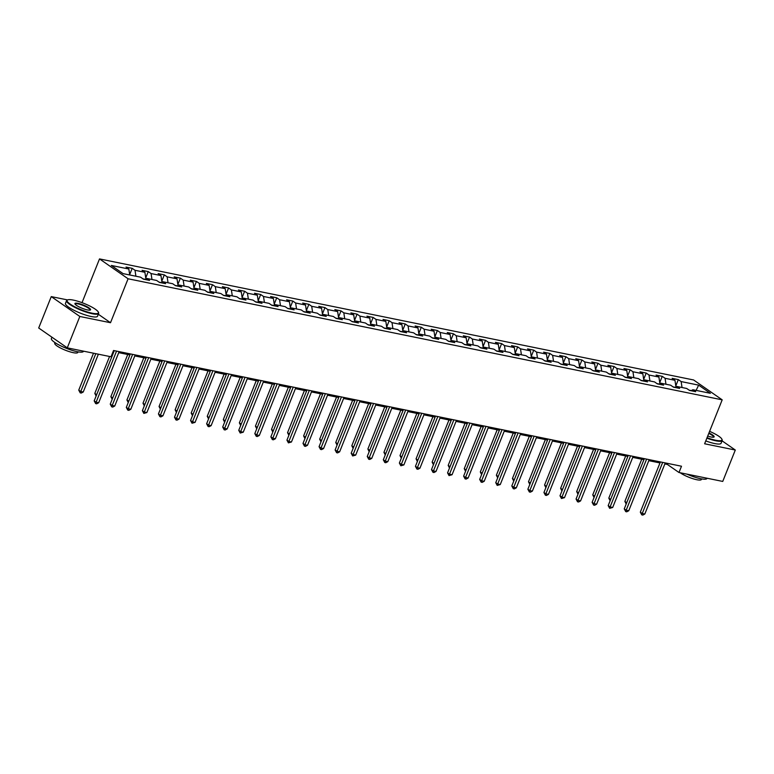<?xml version="1.0" encoding="UTF-8"?>
<svg xmlns="http://www.w3.org/2000/svg" width="774" height="774" viewBox="0 0 774 774"><rect width="100%" height="100%" fill="white"/><g stroke="black" fill="none" stroke-linecap="round" stroke-linejoin="round"><path stroke-width="1.16" d="M67.551 299.925L51.258 296.606L38.7 327.992L67.27 347.855L111.03 356.775L113.546 350.496L681.497 466.229L678.982 472.508L722.742 481.428L735.3 450.033L722.065 440.832M82.015 302.673L99.517 258.913L693.62 379.976L722.19 399.839L128.087 278.775L99.517 258.913M698.641 385.133L681.139 381.572L678.314 379.608L672.142 378.351L674.957 380.305L665.079 378.293L662.254 376.338L656.081 375.08L658.897 377.035L649.009 375.022L646.193 373.058L640.021 371.801L642.836 373.765L632.948 371.752L630.133 369.788L623.95 368.53L626.776 370.494L616.888 368.472L614.072 366.518L607.89 365.26L610.705 367.215L600.827 365.202L598.002 363.248L591.829 361.98L594.645 363.944L584.767 361.932L581.942 359.968L575.769 358.71L578.584 360.674L568.697 358.652L565.881 356.698L559.699 355.44L562.524 357.394L552.636 355.382L549.821 353.428L543.638 352.16L546.463 354.124L536.576 352.112L533.76 350.148L527.578 348.89L530.393 350.854L520.515 348.832L517.69 346.878L511.517 345.62L514.333 347.574L504.454 345.562L501.629 343.608L495.457 342.35L498.272 344.304L488.384 342.292L485.569 340.328L479.387 339.07L482.212 341.034L472.324 339.022L469.508 337.058L463.326 335.8L466.151 337.754L456.263 335.742L453.448 333.788L447.266 332.53L450.081 334.484L440.203 332.472L437.378 330.508L431.205 329.25L434.021 331.214L424.133 329.202L421.317 327.238L415.145 325.98L417.96 327.944L408.072 325.922L405.257 323.967L399.074 322.71L401.899 324.664L392.012 322.652L389.196 320.697L383.014 319.43L385.839 321.394L375.951 319.381L373.136 317.417L366.953 316.16L369.769 318.124L359.891 316.102L357.066 314.147L350.893 312.889L353.708 314.844L343.82 312.831L341.005 310.877L334.832 309.61L337.648 311.574L327.76 309.561L324.945 307.597L318.762 306.34L321.587 308.304L311.699 306.291L308.884 304.327L302.702 303.069L305.517 305.024L295.639 303.011L292.814 301.057L286.641 299.799L289.457 301.754L279.578 299.741L276.753 297.777L270.581 296.519L273.396 298.483L263.508 296.471L260.693 294.507L254.52 293.249L257.336 295.204L247.448 293.191L244.632 291.237L238.45 289.979L241.275 291.933L231.387 289.921L228.572 287.957L222.39 286.699L225.205 288.663L215.327 286.651L212.502 284.687L206.329 283.429L209.144 285.393L199.266 283.371L196.441 281.417L190.269 280.159L193.084 282.113L183.196 280.101L180.381 278.147L174.198 276.879L177.023 278.843L167.136 276.831L164.32 274.867L158.138 273.609L160.963 275.573L151.075 273.551L148.26 271.597L142.077 270.339L144.893 272.293L135.015 270.281L132.19 268.326L126.017 267.069L128.832 269.023L111.33 265.453L123.066 273.619L140.568 277.179L143.393 279.143L149.566 280.401L146.75 278.437L156.638 280.459L159.454 282.413L165.626 283.671L162.811 281.717L172.699 283.729L175.514 285.683L181.697 286.951L178.871 284.987L188.759 286.999L191.575 288.963L197.757 290.221L194.942 288.257L204.82 290.279L207.635 292.233L213.817 293.491L211.002 291.537L220.88 293.549L223.705 295.504L229.878 296.771L227.063 294.807L236.95 296.819L239.766 298.783L245.939 300.041L243.123 298.077L253.011 300.099L255.826 302.053L262.009 303.311L259.184 301.357L269.071 303.369L271.887 305.324L278.069 306.581L275.254 304.627L285.132 306.639L287.957 308.603L294.13 309.861L291.314 307.897L301.192 309.91L304.018 311.874L310.19 313.131L307.375 311.177L317.263 313.189L320.078 315.144L326.251 316.402L323.435 314.447L333.323 316.46L336.139 318.424L342.321 319.681L339.496 317.717L349.384 319.73L352.199 321.694L358.381 322.952L355.566 320.987L365.444 323.01L368.269 324.964L374.442 326.222L371.626 324.267L381.505 326.28L384.33 328.234L390.502 329.501L387.687 327.537L397.575 329.55L400.39 331.514L406.573 332.772L403.747 330.808L413.635 332.83L416.451 334.784L422.633 336.042L419.808 334.087L429.696 336.1L432.511 338.054L438.694 339.322L435.878 337.358L445.756 339.37L448.581 341.334L454.754 342.592L451.939 340.628L461.817 342.64L464.642 344.604L470.815 345.862L467.999 343.908L477.887 345.92L480.702 347.874L486.885 349.132L484.06 347.178L493.947 349.19L496.763 351.154L502.945 352.412L500.12 350.448L510.008 352.46L512.823 354.424L519.006 355.682L516.19 353.728L526.068 355.74L528.894 357.694L535.066 358.952L532.251 356.998L542.139 359.01L544.954 360.974L551.127 362.232L548.311 360.268L558.199 362.28L561.015 364.244L567.197 365.502L564.372 363.538L574.26 365.56L577.075 367.515L583.257 368.772L580.432 366.818L590.32 368.83L593.136 370.785L599.318 372.052L596.502 370.088L606.381 372.101L609.206 374.065L615.378 375.322L612.563 373.358L622.451 375.38L625.266 377.335L631.439 378.592L628.623 376.638L638.511 378.65L641.327 380.605L647.509 381.863L644.684 379.908L654.572 381.921L657.387 383.885L663.57 385.142L660.754 383.178L670.632 385.191L673.457 387.155L679.63 388.413L676.815 386.458L686.693 388.471L689.518 390.425L695.691 391.683L692.875 389.728L710.377 393.298L698.641 385.133L696.116 390.386M145.212 279.308L142.977 278.853M144.941 279.462L146.75 278.437M135.015 270.281L135.905 276.231M144.893 272.293L145.899 278.921M161.273 282.587L159.038 282.123M161.011 282.733L162.811 281.717M151.075 273.551L151.975 279.501M160.963 275.573L161.96 282.2M177.333 285.858L175.098 285.403M177.072 286.003L178.871 284.987M167.136 276.831L168.035 282.781M177.023 278.843L178.02 285.471M193.394 289.128L191.168 288.673M193.132 289.283L194.942 288.257M183.196 280.101L184.096 286.051M193.084 282.113L194.081 288.741M209.464 292.398L207.229 291.943M209.193 292.553L211.002 291.537M199.266 283.371L200.156 289.321M209.144 285.393L210.141 292.021M225.524 295.678L223.289 295.223M225.253 295.823L227.063 294.807M215.327 286.651L216.217 292.601M225.205 288.663L226.211 295.291M241.585 298.948L239.35 298.493M241.324 299.093L243.123 298.077M231.387 289.921L232.287 295.871M241.275 291.933L242.272 298.561M257.645 302.218L255.41 301.763M257.384 302.373L259.184 301.357M247.448 293.191L248.348 299.141M257.336 295.204L258.332 301.831M273.706 305.498L271.481 305.043M273.445 305.643L275.254 304.627M263.508 296.471L264.408 302.421M273.396 298.483L274.393 305.111M289.776 308.768L287.541 308.313M289.505 308.913L291.314 307.897M279.578 299.741L280.469 305.691M289.457 301.754L290.453 308.381M305.836 312.038L303.602 311.583M305.575 312.193L307.375 311.177M295.639 303.011L296.529 308.961M305.517 305.024L306.523 311.651M321.897 315.318L319.662 314.863M321.636 315.463L323.435 314.447M311.699 306.291L312.599 312.241M321.587 308.304L322.584 314.931M337.957 318.588L335.723 318.133M337.696 318.733L339.496 317.717M327.76 309.561L328.66 315.511M337.648 311.574L338.644 318.201M354.018 321.858L351.793 321.404M353.757 322.013L355.566 320.987M343.82 312.831L344.72 318.782M353.708 314.844L354.705 321.471M370.088 325.138L367.853 324.674M369.817 325.283L371.626 324.267M359.891 316.102L360.781 322.052M369.769 318.124L370.765 324.751M386.149 328.408L383.914 327.953M385.887 328.553L387.687 327.537M375.951 319.381L376.841 325.332M385.839 321.394L386.836 328.021M402.209 331.678L399.974 331.224M401.948 331.833L403.747 330.808M392.012 322.652L392.911 328.602M401.899 324.664L402.896 331.291M418.27 334.949L416.035 334.494M418.008 335.103L419.808 334.087M408.072 325.922L408.972 331.872M417.96 327.944L418.957 334.562M434.34 338.228L432.105 337.774M434.069 338.373L435.878 337.358M424.133 329.202L425.032 335.152M434.021 331.214L435.017 337.841M450.4 341.498L448.165 341.044M450.129 341.644L451.939 340.628M440.203 332.472L441.093 338.422M450.081 334.484L451.087 341.111M466.461 344.769L464.226 344.314M466.2 344.923L467.999 343.908M456.263 335.742L457.163 341.692M466.151 337.754L467.148 344.382M482.521 348.048L480.286 347.594M482.26 348.194L484.06 347.178M472.324 339.022L473.224 344.972M482.212 341.034L483.208 347.661M498.582 351.319L496.357 350.864M498.321 351.464L500.12 350.448M488.384 342.292L489.284 348.242M498.272 344.304L499.269 350.932M514.652 354.589L512.417 354.134M514.381 354.744L516.19 353.728M504.454 345.562L505.345 351.512M514.333 347.574L515.329 354.202M530.712 357.869L528.478 357.414M530.442 358.014L532.251 356.998M520.515 348.832L521.405 354.782M530.393 350.854L531.399 357.482M546.773 361.139L544.538 360.684M546.512 361.284L548.311 360.268M536.576 352.112L537.475 358.062M546.463 354.124L547.46 360.752M562.833 364.409L560.599 363.954M562.572 364.564L564.372 363.538M552.636 355.382L553.536 361.332M562.524 357.394L563.52 364.022M578.894 367.679L576.669 367.224M578.633 367.834L580.432 366.818M568.697 358.652L569.596 364.602M578.584 360.674L579.581 367.302M594.964 370.959L592.729 370.504M594.693 371.104L596.502 370.088M584.767 361.932L585.657 367.882M594.645 363.944L595.641 370.572M611.025 374.229L608.79 373.774M610.754 374.384L612.563 373.358M600.827 365.202L601.717 371.152M610.705 367.215L611.712 373.842M627.085 377.499L624.85 377.044M626.824 377.654L628.623 376.638M616.888 368.472L617.787 374.423M626.776 370.494L627.772 377.112M643.146 380.779L640.911 380.324M642.884 380.924L644.684 379.908M632.948 371.752L633.848 377.702M642.836 373.765L643.833 380.392M659.206 384.049L656.981 383.594M658.945 384.194L660.754 383.178M649.009 375.022L649.908 380.972M658.897 377.035L659.893 383.662M675.276 387.319L673.041 386.865M675.005 387.474L676.815 386.458M665.079 378.293L665.969 384.243M674.957 380.305L675.954 386.932M691.337 390.599L689.102 390.144M691.076 390.744L692.875 389.728M681.139 381.572L682.029 387.522M51.258 296.606L79.828 316.469L67.27 347.855M79.828 316.469L110.508 322.719L128.087 278.775M722.19 399.839L704.621 443.783L735.3 450.033M664.847 463.936L667.401 464.458L678.982 472.508M113.139 351.512L113.865 351.657M118.722 352.654L129.926 354.937M134.782 355.924L145.996 358.207M150.843 359.194L162.056 361.477M166.913 362.464L178.117 364.757M182.974 365.744L194.177 368.027M199.034 369.014L210.238 371.297M215.095 372.284L226.308 374.568M231.155 375.564L242.368 377.847M247.225 378.834L258.429 381.118M263.286 382.104L274.489 384.388M279.346 385.384L290.55 387.668M295.407 388.654L306.62 390.938M311.467 391.925L322.681 394.208M327.537 395.204L338.741 397.488M343.598 398.475L354.802 400.758M359.658 401.745L370.862 404.028M375.719 405.015L386.932 407.298M391.789 408.295L402.993 410.578M407.85 411.565L419.053 413.848M423.91 414.835L435.114 417.118M439.971 418.115L451.174 420.398M456.031 421.385L467.244 423.668M472.101 424.655L483.305 426.938M488.162 427.935L499.365 430.218M504.222 431.205L515.426 433.488M520.283 434.475L531.496 436.759M536.343 437.755L547.557 440.038M552.413 441.025L563.617 443.308M568.474 444.295L579.678 446.579M584.534 447.566L595.738 449.849M600.595 450.845L611.808 453.129M616.655 454.115L627.869 456.399M632.726 457.386L643.929 459.669M648.786 460.665L659.99 462.949M128.832 269.023L129.732 274.973M667.807 463.442L667.401 464.458M678.314 379.608L675.799 385.897M662.254 376.338L659.738 382.627M646.193 373.058L643.678 379.357M630.133 369.788L627.617 376.087M614.072 366.518L611.547 372.807M598.002 363.248L595.487 369.537M581.942 359.968L579.426 366.266M565.881 356.698L563.366 362.987M549.821 353.428L547.305 359.716M533.76 350.148L531.235 356.446M517.69 346.878L515.174 353.167M501.629 343.608L499.114 349.896M485.569 340.328L483.053 346.626M469.508 337.058L466.993 343.346M453.448 333.788L450.923 340.076M437.378 330.508L434.862 336.806M421.317 327.238L418.802 333.536M405.257 323.967L402.741 330.256M389.196 320.697L386.681 326.986M373.136 317.417L370.611 323.716M357.066 314.147L354.55 320.436M341.005 310.877L338.49 317.166M324.945 307.597L322.429 313.896M308.884 304.327L306.369 310.616M292.814 301.057L290.298 307.346M276.753 297.777L274.238 304.076M260.693 294.507L258.177 300.796M244.632 291.237L242.117 297.526M228.572 287.957L226.056 294.255M212.502 284.687L209.986 290.985M196.441 281.417L193.926 287.705M180.381 278.147L177.865 284.435M164.32 274.867L161.805 281.165M148.26 271.597L145.735 277.885M132.19 268.326L129.674 274.615M110.508 322.719L98.317 314.244M660.396 461.933L640.311 512.146L642.246 513.491L662.679 462.397M644.819 514.013L642.817 515.087L641.781 514.874L642.246 513.491L644.819 514.013L665.253 462.92M641.781 514.874L640.311 512.146M641.743 459.224L624.87 501.417L626.717 502.703M626.185 504.038L624.87 501.417M707.049 437.697A16.854 3.454 21.8 0 0 715.727 440.261A16.854 3.454 21.8 0 0 721.881 439.168A16.854 3.454 21.8 0 0 709.594 431.341M721.881 439.168L722.113 439.671A17.27 3.531 -158.2 0 1 722.19 440.503A17.27 3.531 -158.2 0 1 715.815 440.803A17.27 3.531 -158.2 0 1 706.865 438.152M708.945 432.966A8.427 1.722 -158.2 0 1 713.831 437.107A8.427 1.722 -158.2 0 1 711.025 436.991A8.427 1.722 -158.2 0 1 707.707 436.062M707.097 478.235L707.03 478.419A17.27 3.531 -158.2 0 1 700.644 478.719A17.27 3.531 -158.2 0 1 686.906 474.123M701.631 478.903L701.379 479.512A12.432 2.545 -158.2 0 1 696.784 479.725A12.432 2.545 -158.2 0 1 680.22 472.759M722.19 440.503L721.087 443.27A17.27 3.531 -158.2 0 1 714.712 443.56A17.27 3.531 -158.2 0 1 705.762 440.909M713.512 437.194A8.011 1.645 21.8 0 0 713.599 437.068A8.011 1.645 21.8 0 0 708.761 433.43M92.174 313.199A16.854 3.454 21.8 0 0 98.327 312.096A16.854 3.454 21.8 0 0 73.337 300.099A16.854 3.454 21.8 0 0 67.715 299.857A16.854 3.454 21.8 0 0 73.762 306.262A16.854 3.454 21.8 0 0 92.174 313.199M98.327 312.096L98.559 312.609A17.27 3.531 -158.2 0 1 98.637 313.441A17.27 3.531 -158.2 0 1 92.261 313.741A17.27 3.531 -158.2 0 1 74.826 307.384A17.27 3.531 -158.2 0 1 66.574 300.612A17.27 3.531 -158.2 0 1 67.203 300.07L67.715 299.857M87.462 309.929A8.427 1.722 -158.2 0 1 74.972 303.921A8.427 1.722 -158.2 0 1 78.048 303.379A8.427 1.722 -158.2 0 1 87.249 306.843A8.427 1.722 -158.2 0 1 90.277 310.045A8.427 1.722 -158.2 0 1 87.462 309.929M89.958 310.132A8.011 1.645 21.8 0 0 90.045 310.006A8.011 1.645 21.8 0 0 86.214 306.862A8.011 1.645 21.8 0 0 78.126 303.911A8.011 1.645 21.8 0 0 75.165 304.047A8.011 1.645 21.8 0 0 75.136 304.201M83.544 351.173L83.476 351.357A17.27 3.531 -158.2 0 1 77.09 351.657A17.27 3.531 -158.2 0 1 59.666 345.31A17.27 3.531 -158.2 0 1 51.403 338.528L51.935 337.193M78.068 351.841L77.826 352.451A12.432 2.545 -158.2 0 1 73.23 352.663A12.432 2.545 -158.2 0 1 60.682 348.097A12.432 2.545 -158.2 0 1 54.741 343.211L54.983 342.601M98.637 313.441L97.534 316.198A17.27 3.531 -158.2 0 1 91.148 316.498A17.27 3.531 -158.2 0 1 73.724 310.151A17.27 3.531 -158.2 0 1 65.461 303.379L66.574 300.612M644.336 458.653L624.25 508.876L626.176 510.221L646.619 459.127M628.759 510.743L626.746 511.817L625.721 511.604L626.176 510.221L628.759 510.743L649.192 459.65M625.721 511.604L624.25 508.876M628.275 455.383L608.19 505.606L610.115 506.941L630.558 455.847M612.689 507.473L609.66 508.334L610.115 506.941L612.689 507.473L633.132 456.37M609.66 508.334L608.19 505.606M625.682 455.954L608.809 498.137L610.657 499.424M610.125 500.759L608.809 498.137M609.612 452.684L592.739 494.867L594.596 496.153M594.064 497.489L592.739 494.867M612.215 452.113L592.12 502.326L594.055 503.671L614.488 452.577M596.628 504.193L594.625 505.267L593.6 505.054L594.055 503.671L596.628 504.193L617.062 453.1M593.6 505.054L592.12 502.326M596.144 448.843L576.059 499.056L577.994 500.401L598.428 449.307M580.568 500.923L578.565 501.997L577.53 501.784L577.994 500.401L580.568 500.923L601.001 449.829M577.53 501.784L576.059 499.056M580.084 445.563L559.999 495.786L561.934 497.121L582.367 446.027M564.507 497.653L561.469 498.514L561.934 497.121L564.507 497.653L584.941 446.559M561.469 498.514L559.999 495.786M593.552 449.404L576.678 491.596L578.536 492.883M577.994 494.218L576.678 491.596M577.491 446.134L560.618 488.317L562.466 489.603M561.934 490.939L560.618 488.317M561.431 442.863L544.557 485.046L546.405 486.333M545.873 487.668L544.557 485.046M545.37 439.584L528.497 481.776L530.345 483.063M529.813 484.398L528.497 481.776M529.3 436.313L512.427 478.496L514.284 479.783M513.752 481.118L512.427 478.496M513.239 433.043L496.366 475.226L498.224 476.513M497.682 477.848L496.366 475.226M497.179 429.773L480.306 471.956L482.154 473.243M481.622 474.578L480.306 471.956M481.118 426.493L464.245 468.686L466.093 469.973M465.561 471.308L464.245 468.686M465.058 423.223L448.185 465.406L450.033 466.693M449.501 468.028L448.185 465.406M448.988 419.953L432.115 462.136L433.972 463.423M433.44 464.758L432.115 462.136M432.927 416.673L416.054 458.866L417.912 460.153M417.37 461.488L416.054 458.866M416.867 413.403L399.994 455.586L401.841 456.873M401.309 458.208L399.994 455.586M400.806 410.133L383.933 452.316L385.781 453.603M385.249 454.938L383.933 452.316M384.746 406.853L367.873 449.046L369.72 450.333M369.188 451.668L367.873 449.046M368.676 403.583L351.802 445.766L353.66 447.053M353.118 448.388L351.802 445.766M352.615 400.313L335.742 442.496L337.59 443.783M337.058 445.118L335.742 442.496M336.555 397.033L319.681 439.226L321.529 440.512M320.997 441.848L319.681 439.226M320.494 393.763L303.621 435.946L305.469 437.233M304.937 438.568L303.621 435.946M304.424 390.493L287.551 432.676L289.408 433.962M288.876 435.298L287.551 432.676M564.023 442.293L543.938 492.506L545.864 493.851L566.307 442.757M548.437 494.373L546.434 495.447L545.409 495.234L545.864 493.851L548.437 494.373L568.88 443.279M545.409 495.234L543.938 492.506M547.963 439.022L527.878 489.236L529.803 490.581L550.237 439.487M532.377 491.103L530.374 492.177L529.348 491.964L529.803 490.581L532.377 491.103L552.82 440.009M529.348 491.964L527.878 489.236M531.893 435.743L511.808 485.966L513.743 487.301L534.176 436.207M516.316 487.833L514.313 488.907L513.278 488.694L513.743 487.301L516.316 487.833L536.75 436.739M513.278 488.694L511.808 485.966M515.832 432.473L495.747 482.686L497.682 484.031L518.116 432.937M500.256 484.553L497.218 485.424L497.682 484.031L500.256 484.553L520.689 433.459M497.218 485.424L495.747 482.686M499.772 429.202L479.687 479.416L481.622 480.76L502.055 429.667M484.195 481.283L482.183 482.357L481.157 482.144L481.622 480.76L484.195 481.283L504.629 430.189M481.157 482.144L479.687 479.416M483.711 425.923L463.626 476.145L465.551 477.49L485.995 426.387M468.125 478.013L466.122 479.087L465.097 478.874L465.551 477.49L468.125 478.013L488.568 426.919M465.097 478.874L463.626 476.145M467.651 422.652L447.566 472.875L449.491 474.21L469.924 423.117M452.064 474.733L449.036 475.604L449.491 474.21L452.064 474.733L472.508 423.639M449.036 475.604L447.566 472.875M451.581 419.382L431.495 469.595L433.43 470.94L453.864 419.847M436.004 471.463L434.001 472.537L432.966 472.324L433.43 470.94L436.004 471.463L456.437 420.369M432.966 472.324L431.495 469.595M435.52 416.102L415.435 466.325L417.37 467.67L437.803 416.576M419.943 468.193L417.941 469.267L416.905 469.054L417.37 467.67L419.943 468.193L440.377 417.099M416.905 469.054L415.435 466.325M419.46 412.832L399.374 463.055L401.309 464.39L421.743 413.297M403.883 464.922L400.845 465.784L401.309 464.39L403.883 464.922L424.316 413.819M400.845 465.784L399.374 463.055M403.399 409.562L383.314 459.775L385.239 461.12L405.682 410.026M387.813 461.643L385.81 462.717L384.784 462.504L385.239 461.12L387.813 461.643L408.256 410.549M384.784 462.504L383.314 459.775M387.339 406.292L367.253 456.505L369.179 457.85L389.612 406.756M371.752 458.372L369.749 459.446L368.724 459.234L369.179 457.85L371.752 458.372L392.186 407.279M368.724 459.234L367.253 456.505M371.268 403.012L351.183 453.235L353.118 454.57L373.552 403.477M355.692 455.102L352.654 455.963L353.118 454.57L355.692 455.102L376.125 404.009M352.654 455.963L351.183 453.235M355.208 399.742L335.123 449.955L337.058 451.3L357.491 400.206M339.631 451.822L337.628 452.896L336.593 452.684L337.058 451.3L339.631 451.822L360.065 400.729M336.593 452.684L335.123 449.955M339.147 396.472L319.062 446.685L320.987 448.03L341.431 396.936M323.571 448.552L321.558 449.626L320.533 449.413L320.987 448.03L323.571 448.552L344.004 397.459M320.533 449.413L319.062 446.685M323.087 393.192L303.002 443.415L304.927 444.76L325.37 393.656M307.501 445.282L305.498 446.356L304.472 446.143L304.927 444.76L307.501 445.282L327.944 394.189M304.472 446.143L303.002 443.415M307.026 389.922L286.941 440.135L288.866 441.48L309.3 390.386M291.44 442.002L288.412 442.873L288.866 441.48L291.44 442.002L311.874 390.909M288.412 442.873L286.941 440.135M290.956 386.652L270.871 436.865L272.806 438.21L293.24 387.116M275.38 438.732L273.377 439.806L272.342 439.593L272.806 438.21L275.38 438.732L295.813 387.639M272.342 439.593L270.871 436.865M274.896 383.372L254.81 433.595L256.745 434.94L277.179 383.836M259.319 435.462L257.316 436.536L256.281 436.323L256.745 434.94L259.319 435.462L279.753 384.368M256.281 436.323L254.81 433.595M258.835 380.102L238.75 430.325L240.675 431.66L261.119 380.566M243.259 432.182L240.221 433.053L240.675 431.66L243.259 432.182L263.692 381.089M240.221 433.053L238.75 430.325M288.363 387.223L271.49 429.406L273.348 430.692M272.806 432.027L271.49 429.406M272.303 383.943L255.43 426.135L257.278 427.422M256.745 428.757L255.43 426.135M256.242 380.673L239.369 422.856L241.217 424.142M240.685 425.477L239.369 422.856M240.182 377.402L223.309 419.585L225.157 420.872M224.624 422.207L223.309 419.585M242.775 376.832L222.689 427.045L224.615 428.39L245.058 377.296M227.188 428.912L225.186 429.986L224.16 429.773L224.615 428.39L227.188 428.912L247.632 377.818M224.16 429.773L222.689 427.045M226.714 373.561L206.629 423.775L208.554 425.12L228.988 374.026M211.128 425.642L209.125 426.716L208.1 426.503L208.554 425.12L211.128 425.642L231.561 374.548M208.1 426.503L206.629 423.775M210.644 370.282L190.559 420.505L192.494 421.84L212.927 370.746M195.067 422.372L192.029 423.233L192.494 421.84L195.067 422.372L215.501 371.268M192.029 423.233L190.559 420.505M194.584 367.011L174.498 417.225L176.433 418.57L196.867 367.476M179.007 419.092L177.004 420.166L175.969 419.953L176.433 418.57L179.007 419.092L199.44 367.998M175.969 419.953L174.498 417.225M178.523 363.741L158.438 413.955L160.363 415.299L180.806 364.206M162.937 415.822L160.934 416.896L159.908 416.683L160.363 415.299L162.937 415.822L183.38 364.728M159.908 416.683L158.438 413.955M162.463 360.461L142.377 410.684L144.303 412.02L164.746 360.926M146.876 412.552L143.848 413.413L144.303 412.02L146.876 412.552L167.319 361.458M143.848 413.413L142.377 410.684M146.402 357.191L126.307 407.405L128.242 408.749L148.676 357.656M130.816 409.272L128.813 410.346L127.778 410.133L128.242 408.749L130.816 409.272L151.249 358.178M127.778 410.133L126.307 407.405M130.332 353.921L110.247 404.134L112.182 405.479L132.615 354.386M114.755 406.002L112.752 407.076L111.717 406.863L112.182 405.479L114.755 406.002L135.189 354.908M111.717 406.863L110.247 404.134M224.112 374.123L207.238 416.315L209.096 417.602M208.564 418.937L207.238 416.315M208.051 370.852L191.178 413.035L193.036 414.322M192.494 415.657L191.178 413.035M191.991 367.582L175.118 409.765L176.965 411.052M176.433 412.387L175.118 409.765M175.93 364.302L159.057 406.495L160.905 407.782M160.373 409.117L159.057 406.495M159.87 361.032L142.997 403.215L144.844 404.502M144.312 405.837L142.997 403.215M143.8 357.762L126.926 399.945L128.784 401.232M128.252 402.567L126.926 399.945M127.739 354.492L110.866 396.675L112.723 397.962M112.182 399.297L110.866 396.675M109.569 356.475L94.805 393.395L96.653 394.682M96.121 396.027L94.805 393.395M114.271 350.641L94.186 400.864L96.121 402.209L116.555 351.106M98.695 402.732L96.682 403.805L95.657 403.593L96.121 402.209L98.695 402.732L119.128 351.638M95.657 403.593L94.186 400.864M93.509 353.205L78.745 390.125L80.67 391.47L83.244 391.992L98.366 354.192M95.792 353.67L80.215 392.853L78.745 390.125M83.244 391.992L81.241 393.066L80.215 392.853"/></g></svg>
